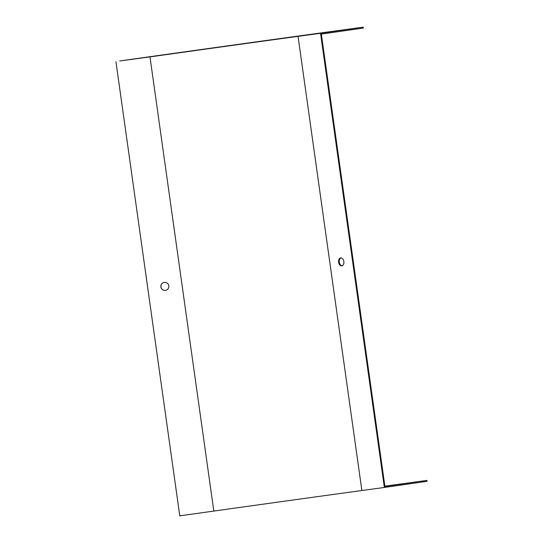 <?xml version="1.0" encoding="UTF-8"?>
<svg xmlns="http://www.w3.org/2000/svg" width="543" height="543" viewBox="0 0 543 543"><rect width="100%" height="100%" fill="white"/><g stroke="black" fill="none" stroke-linecap="round" stroke-linejoin="round"><path stroke-width="0.81" d="M426.927 480.412L427.056 481.322L384.363 487.458L320.533 33.286L298.046 36.354A217.852 0.76 -8 0 0 149.983 56.9L119.677 60.952L153.723 56.173A275.186 0.964 172 0 1 340.746 30.218L363.226 27.15L363.355 28.06L321.341 34.094L384.912 486.453L426.927 480.412L404.447 483.48A275.186 0.964 172 0 0 384.878 486.161M384.363 487.458L361.876 490.526A217.852 0.76 -8 0 0 213.813 511.072L179.774 515.85L115.944 61.678M343.841 261.543A4.011 2.64 81.8 0 1 341.791 265.873A4.011 2.64 81.8 0 1 338.601 262.276A4.011 2.64 81.8 0 1 340.651 257.932A4.011 2.64 81.8 0 1 340.665 257.925A4.011 2.64 81.8 0 1 343.841 261.543M340.997 257.918A4.011 2.64 -98.2 0 0 339.287 262.181A4.011 2.64 -98.2 0 0 342.131 265.792M384.906 486.365L395.766 484.831L384.899 486.352M320.533 33.286L363.226 27.15M332.051 31.569L320.709 33.157L332.051 31.569M130.198 59.608L138.662 58.393L130.198 59.608M160.884 286.935A4.011 4.005 -101 0 0 165.615 290.315A4.011 4.005 -101 0 0 168.785 285.611A4.011 4.005 -101 0 0 164.088 282.441A4.011 4.005 -101 0 0 160.884 286.935M165.649 290.315A4.011 4.005 79 0 1 160.945 286.921A4.011 4.005 79 0 1 164.115 282.435M361.876 490.526L298.046 36.354M213.813 511.072L149.983 56.9"/></g></svg>
